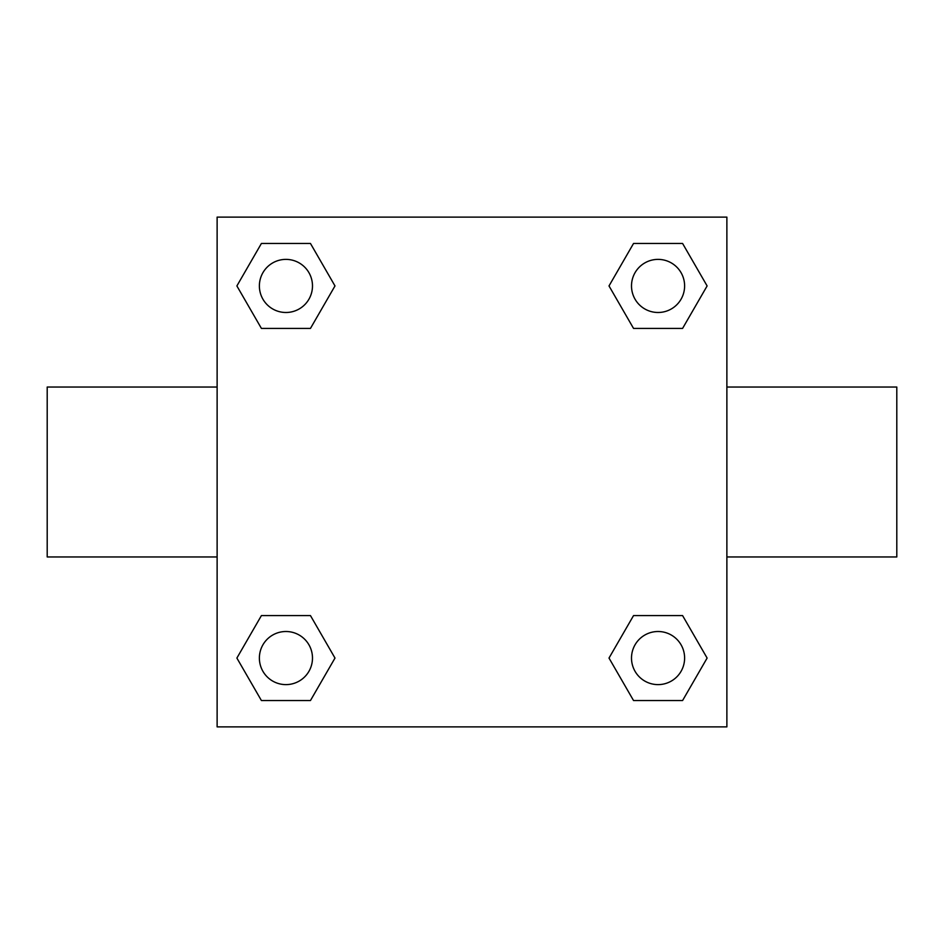 <?xml version="1.0" encoding="UTF-8"?>
<svg xmlns="http://www.w3.org/2000/svg" width="944" height="944" viewBox="0 0 944 944"><rect width="100%" height="100%" fill="white"/><g stroke="black" fill="none" stroke-linecap="round" stroke-linejoin="round"><path stroke-width="1.42" d="M310.458 328.418L261.417 328.418L236.885 285.938L261.417 243.458L310.458 243.458L334.99 285.938L310.458 328.418L261.417 328.418L294.198 328.418M294.198 615.582L310.458 615.582L334.99 658.062L310.458 700.542L261.417 700.542L236.885 658.062L261.417 615.582L310.458 615.582M649.802 328.418L633.542 328.418L609.01 285.938L633.542 243.458L682.583 243.458L707.115 285.938L682.583 328.418L633.542 328.418M633.542 615.582L682.583 615.582L707.115 658.062L682.583 700.542L633.542 700.542L609.01 658.062L633.542 615.582L682.583 615.582L649.802 615.582M726.88 556.96L896.8 556.96L896.8 387.04L726.88 387.04M217.12 387.04L47.2 387.04L47.2 556.96L217.12 556.96M217.12 217.12L726.88 217.12L726.88 726.88L217.12 726.88L217.12 217.12M682.583 700.542L633.542 700.542L682.583 700.542M684.612 658.062A26.55 26.55 0 0 0 644.787 635.064A26.55 26.55 0 0 0 644.787 681.061A26.55 26.55 0 0 0 684.612 658.062M310.458 700.542L261.417 700.542L310.458 700.542M312.488 658.062A26.55 26.55 0 0 0 272.663 635.064A26.55 26.55 0 0 0 272.663 681.061A26.55 26.55 0 0 0 312.488 658.062M633.542 243.458L682.583 243.458L633.542 243.458M684.612 285.938A26.55 26.55 0 0 0 644.787 262.939A26.55 26.55 0 0 0 644.787 308.936A26.55 26.55 0 0 0 684.612 285.938M261.417 243.458L310.458 243.458L261.417 243.458M312.488 285.938A26.55 26.55 0 0 0 272.663 262.939A26.55 26.55 0 0 0 272.663 308.936A26.55 26.55 0 0 0 312.488 285.938"/></g></svg>
